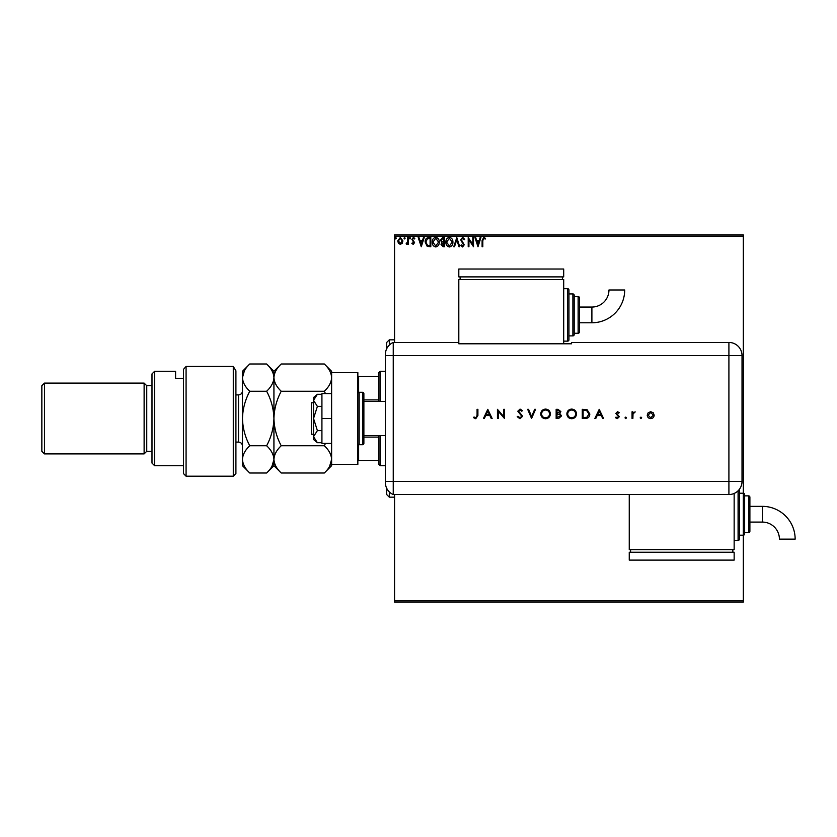 <?xml version="1.0" encoding="UTF-8"?>
<svg xmlns="http://www.w3.org/2000/svg" width="837" height="837" viewBox="0 0 837 837"><rect width="100%" height="100%" fill="white"/><g stroke="black" fill="none" stroke-linecap="round" stroke-linejoin="round"><path stroke-width="1.26" d="M743.329 602.065L394.562 602.065L394.562 600.757L743.329 600.757L743.329 602.065M402.231 243.274L400.327 244.383L398.422 243.274L397.732 240.889L400.327 237.436L402.911 240.889L402.231 243.274M408.33 237.562L408.33 244.268L407.619 244.268L407.619 243.274L406.395 244.383L406.196 243.441L407.514 242.113L407.619 237.562L408.33 237.562M413.216 244.383L411.856 243.431L412.275 242.856L413.175 243.557L413.855 242.657L411.856 239.372L413.342 237.436L414.796 238.346L414.399 238.963L413.426 238.263L412.557 239.34L414.566 242.625L413.216 244.383M428.67 237.562L430.804 237.562L430.804 246.737L427.226 246.402L425.154 242.029C425.05 239.382 426.221 237.886 428.67 237.562M444.447 237.562L444.447 246.737L443.15 246.737L441.036 244.456L441.894 242.51L440.45 240.167L442.616 237.562L444.447 237.562M456.803 237.562L459.743 246.737L458.979 246.737L456.751 239.769L454.512 246.737L453.748 246.737L456.803 237.562M472.811 237.562L473.512 237.562L473.512 246.737L468.929 239.895L468.929 246.737L468.218 246.737L468.218 237.562L472.811 244.383L472.811 237.562M482.813 240.627L482.813 246.737L482.102 246.737L482.102 240.533L483.786 237.321L485.523 238.378L485.157 239.089L483.796 238.263L482.813 240.627M394.562 236.243L394.562 234.935L743.329 234.935L743.329 236.243L394.562 236.243L394.562 342.448M394.562 494.552L394.562 600.757M743.329 236.243L743.329 493.234A1.308 1.308 0 0 1 744.648 494.552L744.648 533.88A1.308 1.308 0 0 1 743.329 535.199L743.329 600.757M477.99 246.737L474.924 237.562L475.698 237.562L476.64 240.501L479.214 240.501L480.156 237.562L480.93 237.562L477.99 246.737M462.631 237.321L464.692 239.33L464.116 239.79L462.683 238.263L461.396 239.821L464.221 244.833L462.579 246.967L460.81 245.419L461.354 244.854L462.589 246.026L463.51 244.864L460.685 239.8L462.631 237.321M452.922 242.102C452.974 244.728 451.813 246.35 449.438 246.967C447.01 246.402 445.818 244.802 445.859 242.144C445.818 239.528 446.989 237.917 449.385 237.321C451.771 237.896 452.953 239.497 452.922 242.102M439.279 242.102C439.32 244.728 438.159 246.35 435.784 246.967C433.357 246.402 432.164 244.802 432.216 242.144C432.164 239.528 433.346 237.917 435.732 237.321C438.128 237.896 439.31 239.497 439.279 242.102M421.273 246.737L418.207 237.562L418.981 237.562L419.923 240.501L422.497 240.501L423.438 237.562L424.213 237.562L421.273 246.737M410.559 238.2L409.973 238.963L409.387 238.2L409.973 237.436L410.559 238.2M405.15 238.2L404.564 238.963L403.968 238.2L404.564 237.436L405.15 238.2M396.319 238.2L395.734 238.963L395.148 238.2L395.734 237.436L396.319 238.2M476.944 241.443L477.927 244.519L478.91 241.443L476.944 241.443M446.571 242.155L449.406 246.026L452.221 242.113L449.406 238.263L446.571 242.155M443.014 245.796L443.746 245.796L443.746 242.856L441.748 244.446L443.014 245.796M443.39 241.914L443.746 238.493L442.94 238.493L441.151 240.167L442.26 241.799L443.39 241.914M432.917 242.155L435.753 246.026L438.567 242.113L435.753 238.263L432.917 242.155M430.092 245.796L430.092 238.493L427.445 238.733L425.855 242.029L427.602 245.534L430.092 245.796M420.226 241.443L421.21 244.519L422.193 241.443L420.226 241.443M398.443 240.889L400.327 243.557L402.21 240.889L400.327 238.263L398.443 240.889M386.694 348.757L386.694 342.448L389.31 339.832L394.562 339.832M386.694 488.243L386.694 494.552L389.31 497.168L394.562 497.168M389.31 339.832L389.31 345.106M389.31 491.894L389.31 497.168M380.134 435.543L380.134 465.707L378.826 464.389L378.826 435.543M378.826 401.457L378.826 372.611L380.134 371.293L380.134 401.457M380.134 465.707L385.376 465.707M380.134 371.293L385.376 371.293M378.826 460.455L357.849 460.455M378.826 437.092L363.875 437.092M378.826 399.908L363.875 399.908M357.849 376.545L358.634 376.545L358.634 392.386M378.826 376.545L358.634 376.545M358.634 444.614L358.634 460.455M313.53 434.236L311.427 434.236L311.427 402.764L313.53 402.764M385.376 435.543L363.875 435.543L363.875 401.457L385.376 401.457M359.157 392.281L359.157 444.719L362.567 444.719A1.308 1.308 0 0 0 363.875 443.411L363.875 393.589A1.308 1.308 0 0 0 362.567 392.281L359.157 392.281A1.308 1.308 0 0 0 357.849 393.589M359.157 444.719A1.308 1.308 0 0 1 357.849 443.411M331.619 372.611L357.849 372.611L357.849 464.389L331.619 464.389L331.619 371.293L324.317 363.99C328.899 368.27 331.337 372.81 331.619 377.623C331.326 382.436 328.899 386.976 324.317 391.245L325.447 393.589M331.619 418.5L321.921 418.5L321.921 443.411L331.619 443.411M321.921 418.5L321.921 393.589L331.619 393.589M317.39 442.721L313.53 436.673L313.53 439.477L317.39 442.721L321.921 442.721M317.39 430.616L313.53 418.5L313.53 436.673L317.39 430.616L321.921 430.616M317.39 406.384L313.53 400.327L313.53 418.5L317.39 406.384L321.921 406.384M314.67 397.125L317.39 394.279L313.53 397.523L313.53 400.327L317.39 394.279L321.921 394.279M385.376 444.719L385.376 392.281M385.376 405.652L385.376 354.469A13.11 13.11 0 0 1 393.244 342.448L458.812 342.448L458.812 343.787L571.566 343.787L571.566 342.448L728.912 342.448A13.11 13.11 0 0 1 742.021 355.568L742.011 481.432A13.099 13.099 0 0 1 728.912 494.541L393.244 494.552L393.244 342.448L393.244 355.568L385.376 355.568M385.376 481.432L728.912 481.432L728.912 355.568L393.244 355.568L393.244 494.552A13.11 13.11 0 0 1 385.376 482.53L385.376 431.348M640.169 417.851L640.933 417.088L641.697 417.851L640.933 418.615L640.169 417.851M624.988 417.851L625.752 417.088L626.526 417.851L625.752 418.615L624.988 417.851M599.219 409.324L603.571 418.5L602.682 418.5L601.322 415.56L597.168 415.56L595.766 418.5L594.866 418.5L599.219 409.324M566.858 413.949C567.109 411.009 568.7 409.387 571.629 409.084C574.611 409.324 576.243 410.925 576.515 413.907C576.254 416.857 574.642 418.469 571.702 418.73C568.752 418.479 567.141 416.889 566.858 413.949M540.744 413.949C540.984 411.009 542.575 409.387 545.504 409.084C548.497 409.324 550.118 410.925 550.39 413.907C550.129 416.857 548.528 418.469 545.578 418.73C542.638 418.479 541.016 416.889 540.744 413.949M519.997 418.73L517.203 416.732L517.977 416.261L519.997 417.799L521.796 416.24L517.789 411.229L520.059 409.084L522.497 410.643L521.754 411.208L519.965 410.025L518.616 411.187L522.623 416.251L519.997 418.73M487.793 409.324L492.146 418.5L491.246 418.5L489.886 415.56L485.732 415.56L484.33 418.5L483.43 418.5L487.793 409.324M477.08 415.424L477.08 409.324L477.906 409.324L477.906 415.518L475.761 418.73L473.554 417.673L474.035 416.972L475.814 417.799L477.08 415.424M498.266 418.5L497.44 418.5L497.44 409.324L503.675 416.544L503.675 409.324L504.502 409.324L504.502 418.5L498.266 411.291L498.266 418.5M531.558 418.5L527.676 409.324L528.565 409.324L531.621 416.554L534.676 409.324L535.565 409.324L531.558 418.5M556.155 418.5L556.155 409.324L557.944 409.324L560.863 411.595L559.796 413.551L561.564 415.895L558.635 418.5L556.155 418.5M585.126 418.5L582.28 418.5L582.28 409.324L587.04 409.649L589.813 414.022C589.635 416.983 588.076 418.469 585.126 418.5M617.507 411.678L619.223 412.631L618.669 413.206L617.507 412.495L616.639 413.405L619.349 416.68L617.382 418.615L615.457 417.705L616.011 417.088L617.34 417.799L618.522 416.711L615.812 413.436L617.507 411.678M632.05 418.5L632.05 411.794L632.877 411.794L632.877 412.777L635.231 411.909L633.023 413.949L632.877 418.5L632.05 418.5M648.152 412.787L650.705 411.678L653.258 412.777L654.178 415.162C653.979 417.286 652.829 418.437 650.705 418.615C648.581 418.448 647.43 417.286 647.231 415.162L648.152 412.787M629.257 494.541L629.257 549.616L734.154 549.616L734.154 493.443M489.457 414.618L487.835 411.113L486.171 414.618L489.457 414.618M549.564 413.907C549.313 411.511 547.973 410.224 545.546 410.025C543.129 410.245 541.801 411.553 541.56 413.949C541.811 416.324 543.14 417.611 545.546 417.799C547.984 417.611 549.323 416.324 549.564 413.907M558.101 410.266L556.982 410.266L556.982 413.206L560.037 411.616L558.101 410.266M557.526 414.148L556.982 414.148L556.982 417.558L560.748 415.895L559.242 414.252L557.526 414.148M575.689 413.907C575.438 411.511 574.098 410.224 571.671 410.025C569.254 410.245 567.925 411.553 567.685 413.949C567.936 416.324 569.265 417.611 571.671 417.799C574.109 417.611 575.448 416.324 575.689 413.907M583.107 410.266L583.107 417.558L586.779 417.328L588.986 414.022L586.57 410.517L583.107 410.266M600.893 414.618L599.271 411.113L597.608 414.618L600.893 414.618M653.352 415.173L650.705 412.495L648.058 415.173L650.705 417.799L653.352 415.173M591.895 322.779A32.8 32.8 0 0 0 624.695 289.989L608.959 289.989A17.064 17.064 0 0 1 591.895 307.053L591.895 322.779L579.434 322.779M563.699 341.14L567.632 341.14A1.308 1.308 0 0 0 568.951 339.832L568.951 290A1.308 1.308 0 0 0 567.632 288.692L563.699 288.692M568.951 335.899L572.885 335.899A1.308 1.308 0 0 0 574.192 334.58L574.192 295.252A1.308 1.308 0 0 0 572.885 293.933L568.951 293.933M574.192 333.272L578.126 333.272A1.308 1.308 0 0 0 579.434 331.965L579.434 297.867A1.308 1.308 0 0 0 578.126 296.56L574.192 296.56M563.699 343.787L563.699 279.516L458.812 279.516L458.812 342.448M460.12 276.89L460.12 279.516M562.391 276.89L562.391 279.516M458.812 269.022L458.812 276.89L563.699 276.89L563.699 269.022L458.812 269.022M762.35 506.354A32.8 32.8 0 0 1 795.15 539.143L779.414 539.143A17.064 17.064 0 0 0 762.35 522.079L762.35 506.354L749.889 506.354M739.395 489.289A1.308 1.308 0 0 1 739.395 489.3L739.395 539.133A1.308 1.308 0 0 1 738.088 540.44L734.154 540.44M748.581 532.573L748.581 495.86A1.308 1.308 0 0 1 749.889 497.168L749.889 531.265A1.308 1.308 0 0 1 748.581 532.573L744.648 532.573M748.581 495.86L744.648 495.86M739.395 493.234L743.329 493.234L743.329 535.199L739.395 535.199M630.575 552.242L630.575 549.616M732.846 552.242L732.846 549.616M629.257 560.11L629.257 552.242L734.154 552.242L734.154 560.11L629.257 560.11M235.908 473.575L233.282 476.19L233.282 366.46L235.908 370.812L235.908 473.575M154.615 465.707L151.989 463.081L151.989 373.919L154.615 371.293L154.615 465.707L183.46 465.707M146.747 451.279L146.747 385.721L144.121 383.095L144.121 453.905L146.747 451.279L151.989 451.279M44.476 453.905L41.85 451.279L41.85 385.721L44.476 383.095L44.476 453.905L144.121 453.905M44.476 383.095L144.121 383.095M146.747 385.721L151.989 385.721M183.46 378.408L175.592 378.408L175.592 371.293L175.592 378.408M154.615 371.293L175.592 371.293M183.46 369.389L186.076 366.46L186.076 476.19L183.46 473.575L183.46 369.389L186.076 366.46L233.282 366.46L235.908 370.812M324.317 445.755C328.889 449.992 331.316 454.533 331.619 459.377C331.347 464.169 328.91 468.71 324.317 473.01L281.232 473.01C276.67 468.762 274.233 464.221 273.929 459.377C274.212 454.596 276.639 450.055 281.232 445.755L324.317 445.755L325.457 443.411M281.232 445.755C276.67 437.27 274.233 428.188 273.929 418.5C274.212 408.927 276.639 399.845 281.232 391.245L324.317 391.245M281.232 391.245C276.649 386.966 274.222 382.425 273.929 377.623C274.222 372.8 276.66 368.259 281.232 363.99L324.317 363.99M329.6 466.366L331.619 459.377M281.232 473.01L273.929 465.707L273.929 371.293L281.232 363.99M324.317 473.01L331.619 465.707L331.619 464.389M273.929 459.377C273.647 464.169 271.219 468.71 266.626 473.01L249.761 473.01C245.199 468.762 242.761 464.221 242.458 459.377L242.458 371.293L249.761 363.99L266.626 363.99C271.209 368.27 273.636 372.81 273.929 377.623C273.636 382.436 271.198 386.987 266.626 391.245C271.188 399.73 273.626 408.812 273.929 418.5C273.647 428.073 271.219 437.155 266.626 445.755C271.188 449.992 273.626 454.533 273.929 459.377M271.941 466.303L273.929 459.618M242.458 394.656L242.458 446.037C242.228 443.641 240.92 442.334 238.524 442.103L238.524 394.897C240.92 394.666 242.228 393.359 242.458 390.963M249.761 473.01L242.458 465.707L242.458 459.377C242.74 454.596 245.178 450.055 249.761 445.755C245.199 437.27 242.761 428.188 242.458 418.5C242.74 408.927 245.178 399.845 249.761 391.245C245.189 386.966 242.751 382.425 242.458 377.623C242.751 372.8 245.189 368.259 249.761 363.99M244.394 370.801L242.458 377.623M249.761 391.245L266.626 391.245M249.761 445.755L266.626 445.755M362.567 444.719L362.567 392.281M742.021 355.568L728.912 355.568L728.912 342.448M728.912 494.541L728.912 481.432L742.011 481.432M567.632 341.14L567.632 288.692M572.885 335.899L572.885 293.933M578.126 333.272L578.126 296.56M738.088 540.44L738.088 490.785M579.434 307.053L591.895 307.053M749.889 522.079L762.35 522.079M186.076 476.19L233.282 476.19M235.908 442.103L238.524 442.103M273.929 465.707L266.626 473.01M273.929 371.293L266.626 363.99M235.908 394.897L238.524 394.897"/></g></svg>

